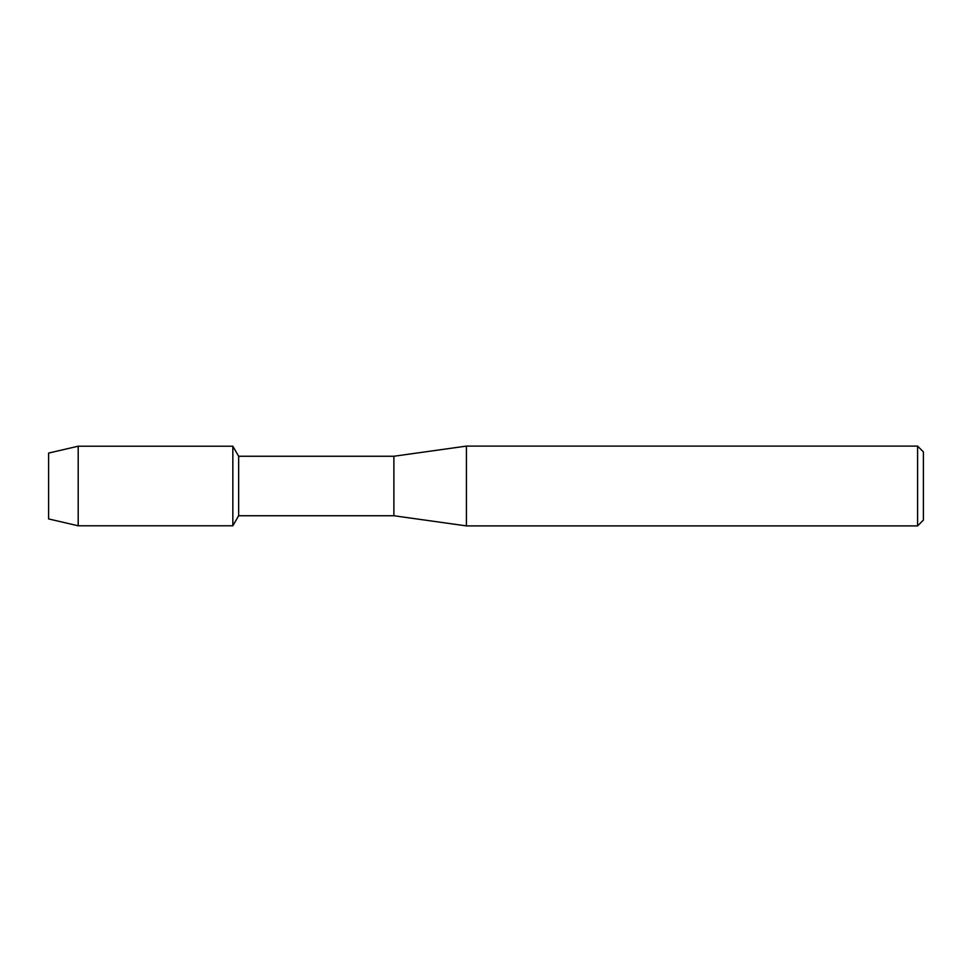 <?xml version="1.0" encoding="UTF-8"?>
<svg xmlns="http://www.w3.org/2000/svg" width="972" height="972" viewBox="0 0 972 972"><rect width="100%" height="100%" fill="white"/><g stroke="black" fill="none" stroke-linecap="round" stroke-linejoin="round"><path stroke-width="1.46" d="M48.6 518.927L48.6 453.074L78.197 446.209L232.843 446.209L238.65 456.257L393.879 456.257L466.414 446.099L917.592 446.099L923.4 451.907L923.4 520.093L917.592 525.901L466.414 525.901L393.879 515.743L238.65 515.743L232.843 525.791L232.843 446.209L232.843 525.791L78.197 525.791L48.6 518.927L48.6 453.074M238.65 515.743L238.65 456.257M393.879 515.743L393.879 456.257M466.414 525.901L466.414 446.099M917.592 525.901L917.592 446.099M78.197 525.791L78.197 446.209"/></g></svg>
